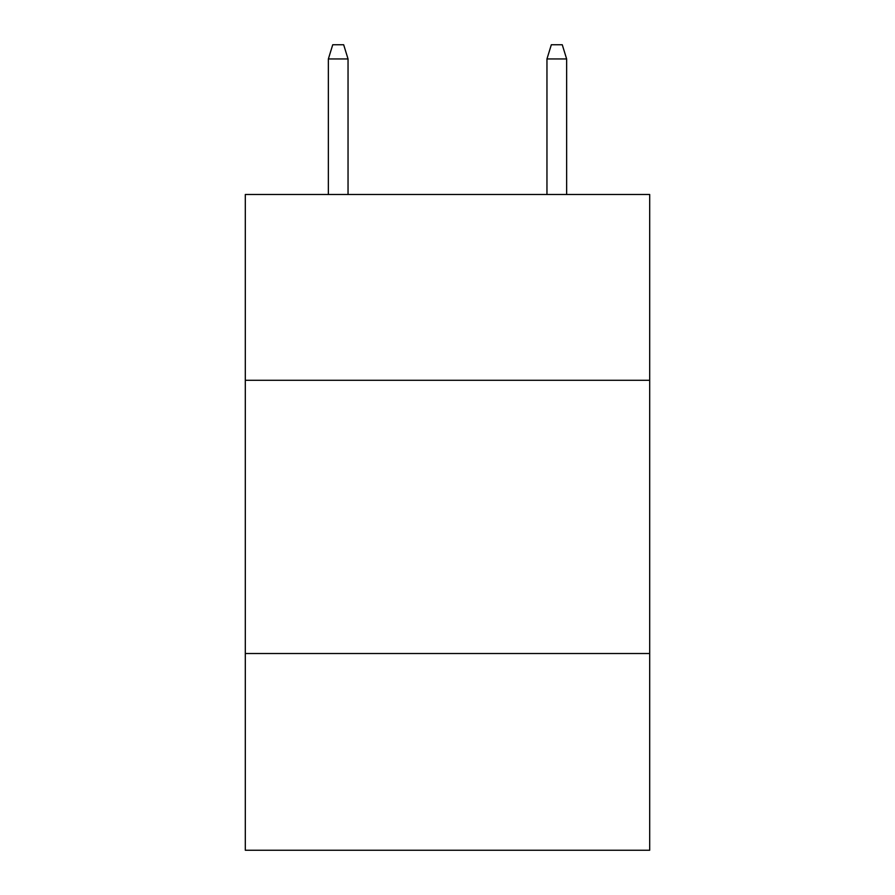 <?xml version="1.0" encoding="UTF-8"?>
<svg xmlns="http://www.w3.org/2000/svg" width="895" height="895" viewBox="0 0 895 895"><rect width="100%" height="100%" fill="white"/><g stroke="black" fill="none" stroke-linecap="round" stroke-linejoin="round"><path stroke-width="1.34" d="M649.692 380.286L649.692 194.483L245.308 194.483L245.308 380.286L649.692 380.286L649.692 850.25L245.308 850.25L245.308 380.286M649.692 653.518L245.308 653.518M348.043 194.483L348.043 58.958L328.364 58.958L328.364 194.483M328.364 58.958L332.739 44.75L343.669 44.75L348.043 58.958M546.957 58.958L551.331 44.75L562.261 44.75L566.636 58.958L546.957 58.958L546.957 194.483M566.636 58.958L566.636 194.483"/></g></svg>
